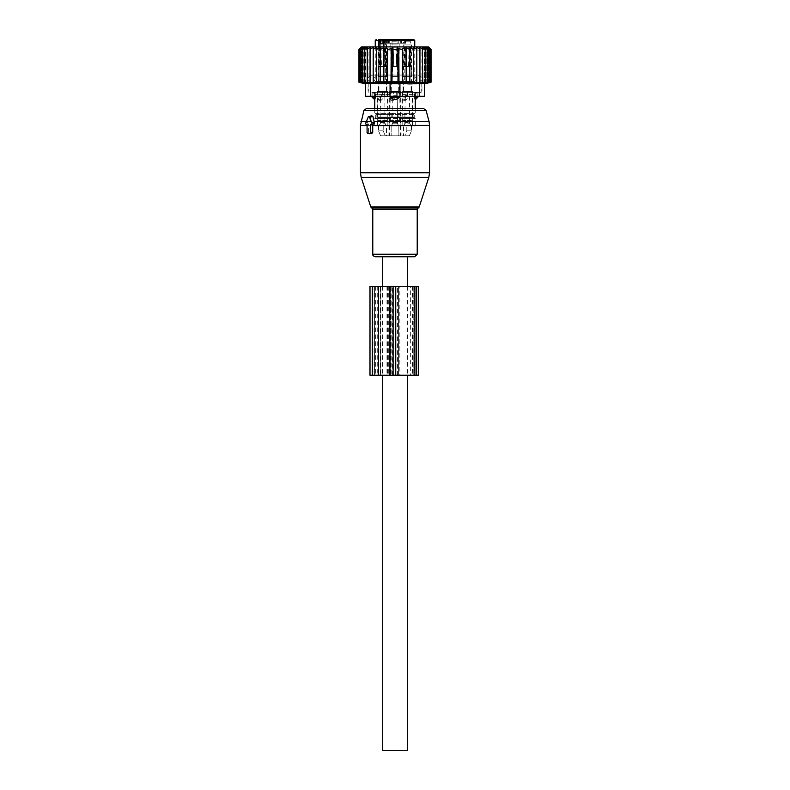 <?xml version="1.0" encoding="UTF-8"?>
<svg xmlns="http://www.w3.org/2000/svg" width="790" height="790" viewBox="0 0 790 790"><rect width="100%" height="100%" fill="white"/><g stroke="black" fill="none" stroke-linecap="round" stroke-linejoin="round"><path stroke-width="0.59" stroke-dasharray="3.95 2.96" d="M375.29 256.75L414.711 256.75M366.303 108.625L423.697 108.625M371.794 115.755L367.617 122.677L368.584 124.879L368.575 132.325L369.532 133.757M367.074 124.613L368.268 124.889L367.074 124.593M367.074 124.425L368.584 124.879M407.344 286.375L407.344 375.25M382.656 286.375L382.656 375.25M382.656 256.75L407.344 256.75M382.656 750.5L407.344 750.5M424.625 96.281L399.938 96.281L399.938 94.405L397.982 92.331L399.938 94.405L414.632 94.405L399.938 94.405L399.938 97.269L390.062 97.269L393.746 99.57L396.254 99.57A3.95 2.745 90 0 0 397.745 97.269L397.745 92.331L416.518 92.331L392.255 92.331L397.745 92.331L397.745 96.281M399.938 97.269L396.254 99.57M365.375 96.281L390.062 96.281L390.062 94.405L392.018 92.331L373.482 92.331L392.018 92.331L390.062 94.405L375.369 94.405L390.062 94.405L390.062 97.269M398.841 135.781L391.159 135.781L398.841 135.781L398.841 125.906L406.791 125.906L406.791 130.854L404.747 135.781L409.418 135.781L403.502 135.781L409.418 135.781L404.747 135.781L406.791 130.854L411.452 130.854L409.418 135.781L411.452 130.854L406.791 130.854L406.791 125.906L383.209 125.906L398.841 125.906L391.159 125.906L398.841 125.906L398.841 135.781M385.253 135.781L391.159 135.781L380.582 135.781L386.498 135.781L380.582 135.781L385.253 135.781L383.209 130.854L378.548 130.854L380.582 135.781L378.548 130.854L383.209 130.854L385.253 135.781M386.498 135.781L388.088 135.781L386.498 135.781L386.498 125.906L378.548 125.906L378.548 130.854L378.548 125.906L386.498 125.906L377.887 125.906L388.088 125.906L386.498 125.906L386.498 135.781M402.574 135.781L403.502 135.781L402.574 135.781M399.77 135.781L389.569 135.781L399.77 135.781M383.209 125.906L383.209 130.854L383.209 125.906L406.791 125.906L383.209 125.906M403.502 125.906L411.452 125.906L411.452 130.854L411.452 125.906L403.502 125.906L412.775 125.906L401.913 125.906L403.502 125.906L403.502 135.781L403.502 125.906M404.707 118.5L374.756 118.5L404.707 118.5M411.452 125.906L415.244 125.906L411.452 125.906M397.548 91.344L389.687 91.344L397.548 91.344M378.548 125.906L374.756 125.906L378.548 125.906M377.353 91.344L387.969 91.344L377.353 91.344L377.225 125.906L377.887 125.906M402.683 91.344L412.647 91.344L402.683 91.344M399.661 91.344L389.687 91.344L399.661 91.344M414.78 118.5L399.315 118.5L398.822 117.513L391.178 117.513L398.822 117.513L399.315 118.5L414.78 118.5L414.256 117.513L398.822 117.513L398.822 114.55L398.822 117.513L413.871 117.513L414.78 118.5M390.685 118.5L391.178 117.513L390.685 118.5L375.22 118.5L375.744 117.513L391.178 117.513L391.178 114.55L391.178 117.513L376.129 117.513L375.22 118.5L390.685 118.5M392.956 91.344L399.266 91.344L392.956 91.344M378.904 91.344L386.932 91.344L378.904 91.344M411.096 91.344L403.068 91.344L411.096 91.344M398.753 91.344L390.734 91.344L398.753 91.344M413.871 114.55L413.871 117.513L414.256 114.55L391.178 114.55L398.822 114.55L399.315 113.562L390.685 113.562L391.178 114.55L390.685 113.562L399.315 113.562L398.822 114.55L413.871 114.55L414.78 113.562L413.871 114.55M376.129 114.55L376.129 117.513L375.744 114.55L391.178 114.55L376.129 114.55L375.22 113.562L376.129 114.55M398.753 79L390.734 79L398.753 79M414.78 113.562L399.315 113.562L414.78 113.562M396.955 44.931L390.932 44.931L396.955 44.931M375.22 113.562L390.685 113.562L375.22 113.562M386.231 44.931L378.588 44.931L386.231 44.931M410.919 44.931L403.265 44.931L410.919 44.931M398.683 79L390.803 79L398.683 79M414.632 96.281L414.632 94.405L414.632 97.269L417.861 97.269M415.204 99.57L415.204 99.57A3.95 2.844 -90 0 0 416.755 97.269L416.518 92.331L417.861 92.331L416.755 92.331L416.755 96.281M393.578 44.931L397.963 44.931L393.578 44.931M375.369 96.281L375.369 94.405L375.369 97.269L372.139 97.269M374.796 99.57L374.796 99.57A3.95 2.844 90 0 1 373.245 97.269L373.482 92.331L372.139 92.331L373.245 92.331L373.245 96.281M380.059 44.931L385.619 44.931L380.059 44.931M409.941 44.931L404.381 44.931L409.941 44.931M398.683 43.203L390.803 43.203L398.683 43.203M414.632 94.405L416.518 92.331L414.632 94.405M396.422 41.228L392.038 41.228L396.422 41.228M375.369 94.405L373.482 92.331L375.369 94.405M385.253 41.228L379.694 41.228L385.253 41.228M409.941 41.228L404.381 41.228L409.941 41.228M380.592 43.203L386.498 43.203L384.631 43.203L384.483 39.5L388.088 39.5L384.631 39.5M389.292 43.203L388.453 43.203L388.453 39.5L389.292 39.5L389.292 43.203L391.159 43.203L391.159 39.5L398.841 39.5L391.159 39.5L391.159 43.203L398.841 43.203L383.901 43.203M398.96 39.5L397.963 41.228L397.963 44.931L397.963 41.228L398.96 39.5L391.04 39.5L398.96 39.5L391.04 39.5L398.96 39.5L398.841 43.203L405.072 43.203L400.708 43.203L400.708 39.5L401.547 39.5L400.708 39.5L400.708 43.203L398.841 43.203L398.841 39.5L400.708 39.5M403.502 39.5L405.517 39.5L403.502 39.5L403.502 43.203L401.913 43.203L403.502 43.203L403.502 39.5L401.913 39.5L405.517 39.5L405.072 43.203L405.072 39.5L401.547 39.5L401.547 43.203L401.547 39.5M403.502 43.203L405.369 43.203L405.369 39.5L405.369 43.203L403.502 43.203M384.631 43.203L388.453 43.203M385.471 39.5L386.498 39.5L386.498 43.203L388.088 43.203L386.498 43.203L386.498 39.5L388.088 39.5L388.088 43.203M372.031 92.331L421.169 92.331L372.031 92.331M386.132 39.5L378.696 39.5L386.132 39.5M405.517 39.5L405.517 43.203L405.517 39.5L403.384 39.5L411.304 39.5L378.696 39.5L379.694 41.228L379.694 44.931M385.708 43.203L385.708 40.488L387.298 39.5L391.159 39.5L392.038 41.228L392.038 44.931L392.038 41.228L391.04 39.5M372.031 82.456L421.169 82.456L372.031 82.456M383.901 46.906L383.901 81.469L382.38 82.456L415.738 82.456L374.262 82.456L378.538 82.456L378.667 81.469L375.25 81.469L414.75 81.469L383.901 81.469L385.224 81.469L385.708 40.488M384.523 82.456A0.988 0.701 90 0 0 385.224 81.469L379.99 81.469A0.988 0.701 -90 0 0 380.681 82.456L382.38 82.456M378.667 46.906L378.667 81.469L379.99 81.469L379.99 46.906M380.681 82.456L378.538 82.456M392.778 98.75L393.43 100.35L395.049 98.75L393.43 97.15L392.778 98.424L393.43 100.35L395.049 98.75L393.43 97.15L392.778 98.424L393.43 100.35L395.049 98.75L393.43 97.15L392.778 98.75M390.379 98.75L391.336 100.36L392.65 98.75L391.336 97.14L390.379 98.75L391.336 100.36L392.65 98.75L391.336 97.14L390.379 98.75L391.336 100.36L392.65 98.75L391.336 97.14L390.379 98.75M390.023 117.019L400.184 117.019L390.023 117.019M390.497 117.019L399.691 117.019L390.497 117.019M399.503 120.969L390.309 120.969L399.503 120.969M390.023 120.969L400.184 120.969L390.023 120.969M390.023 125.906L400.184 125.906L390.023 125.906M398.634 125.906L391.208 125.906L398.634 125.906M392.867 96.281L397.222 96.281L392.867 96.281M394.24 81.469L397.716 81.469L394.24 81.469M394.24 66.656L398.703 66.656L391.297 66.656L398.703 66.656L392.284 66.656L397.716 66.656L397.716 81.469L395 83.098L392.284 81.469L392.561 66.656L391.83 66.656L396.916 66.656L391.297 66.656L398.703 66.656L391.297 66.656L398.703 66.656L393.084 66.656L398.17 66.656L397.439 66.656L397.716 81.469L395 83.098L392.284 81.469L392.284 66.656L394.24 66.656M398.555 75.05L391.297 75.05L398.555 75.05M390.971 76.531L399.197 76.531L390.971 76.531M391.445 76.531L398.703 76.531L391.445 76.531M398.555 81.469L391.297 81.469L398.555 81.469M390.734 83.938L399.444 83.938L390.734 83.938M391.445 83.938L398.703 83.938L391.445 83.938M391.445 91.344L398.703 91.344L391.445 91.344M390.497 91.344L399.691 91.344L390.497 91.344M392.482 46.926L393.232 47.914L397.133 47.864L393.232 47.914L392.482 46.926L398.091 46.847L392.482 46.926L393.232 47.914L393.815 66.607L397.439 66.656L393.815 66.656L393.232 47.914L393.815 66.656L393.084 66.656L392.482 46.926L393.084 66.656L392.482 46.926L398.091 46.847L397.558 46.926L398.17 66.656L397.251 46.926L398.091 46.847L397.558 46.926L398.17 66.656L393.084 66.656L398.703 66.656L399.197 76.531L398.703 66.528L398.17 66.607M392.778 46.926L397.558 46.926M393.232 47.914L397.133 47.864L397.251 46.926M393.815 66.607L397.716 66.558L393.815 66.656L397.716 66.558L397.133 47.864L397.716 81.469L395 83.098L392.284 81.469L392.284 66.656L396.185 66.656L392.284 66.558L396.185 66.656M396.916 66.656L391.83 66.656L392.442 46.926L391.909 46.847L393.134 47.914L392.561 66.607L393.134 47.914L392.442 46.926L391.83 66.607L392.442 46.926L391.909 46.847L397.518 46.926L396.916 66.656L391.297 66.656L390.803 76.531L391.297 66.528L396.916 66.607L397.518 46.926L396.916 66.607L391.297 66.528L396.916 66.607M392.442 46.926L397.518 46.926M392.749 46.926L393.134 47.914L396.768 47.914L397.222 46.926L392.324 46.867L397.222 46.926L396.185 66.607L397.222 46.926M405.122 98.75L405.774 100.35L407.393 98.75L405.774 97.15L405.122 98.75M402.722 98.75L403.68 100.36L404.994 98.75L403.68 97.14L402.722 98.75M402.367 117.019L412.528 117.019L402.367 117.019M402.841 117.019L412.034 117.019L402.841 117.019M411.847 120.969L402.653 120.969L411.847 120.969M402.367 120.969L412.528 120.969L402.367 120.969M402.367 125.906L412.528 125.906L402.367 125.906M411.136 125.906L403.552 125.906L404.796 123.763L409.892 123.763L411.136 125.906L403.71 125.906M405.211 96.281L409.566 96.281L405.211 96.281M406.583 81.469L410.059 81.469L406.583 81.469M406.583 66.656L410.059 66.656L406.583 66.656M403.789 66.656L411.047 66.656L403.789 66.656M410.899 75.05L403.641 75.05L410.899 75.05M403.315 76.531L411.541 76.531L403.315 76.531M403.789 76.531L411.047 76.531L403.789 76.531M410.899 81.469L403.641 81.469L410.899 81.469M403.078 83.938L411.788 83.938L403.078 83.938M403.789 83.938L411.047 83.938L403.789 83.938M403.789 91.344L411.047 91.344L403.789 91.344M402.841 91.344L412.034 91.344L402.841 91.344M404.826 46.926L405.576 47.914L406.159 66.656L405.428 66.656L404.826 46.926L410.435 46.847L409.901 46.926L410.514 66.607L409.783 66.656L410.059 81.469L407.344 83.098L404.628 81.469L404.905 66.656L403.641 66.656L403.147 76.531M405.122 46.926L409.901 46.926M405.576 47.914L409.477 47.864L409.595 46.926M406.159 66.607L410.059 66.558L409.21 47.914M409.783 66.607L406.159 66.656M405.428 66.656L411.047 66.656L411.541 76.531M409.26 66.656L404.174 66.656L404.786 46.926L404.253 46.847L409.862 46.926L409.26 66.656L404.628 66.558L408.529 66.656M404.786 46.926L409.862 46.926M405.092 46.926L405.477 47.914L409.111 47.914L409.566 46.926M404.628 66.656L405.211 47.864L404.668 46.867M409.111 47.914L408.529 66.607M405.477 47.914L404.905 66.607M396.768 47.914L392.867 47.864L396.768 47.914L396.185 66.607L392.284 66.558L396.185 66.607M380.434 98.75L381.086 100.35L382.706 98.75L381.086 97.15L380.434 98.75M378.035 98.75L378.993 100.36L380.306 98.75L378.993 97.14L378.035 98.75M377.679 117.019L387.841 117.019L377.679 117.019M378.153 117.019L387.347 117.019L378.153 117.019M387.159 120.969L377.966 120.969L387.159 120.969M377.679 120.969L387.841 120.969L377.679 120.969M377.679 125.906L387.841 125.906L377.679 125.906M386.448 125.906L378.864 125.906L380.109 123.763L385.204 123.763L386.448 125.906L379.022 125.906M380.523 96.281L384.878 96.281L380.523 96.281M381.896 81.469L385.372 81.469L381.896 81.469M381.896 66.656L385.372 66.656L381.896 66.656M379.101 66.656L386.359 66.656L379.101 66.656M386.211 75.05L378.953 75.05L386.211 75.05M378.627 76.531L386.853 76.531L378.627 76.531M379.101 76.531L386.359 76.531L379.101 76.531M386.211 81.469L378.953 81.469L386.211 81.469M378.39 83.938L387.1 83.938L378.39 83.938M379.101 83.938L386.359 83.938L379.101 83.938M379.101 91.344L386.359 91.344L379.101 91.344M378.153 91.344L387.347 91.344L378.153 91.344M380.138 46.926L380.889 47.914L381.471 66.656L380.74 66.656L380.138 46.926L385.747 46.847L385.214 46.926L385.826 66.607L385.095 66.656L385.372 81.469L382.656 83.098L379.941 81.469L380.217 66.656L378.953 66.656L378.459 76.531M380.434 46.926L385.214 46.926M380.889 47.914L384.789 47.864L384.908 46.926M381.471 66.607L385.372 66.558L384.523 47.914M385.095 66.607L381.471 66.656M380.74 66.656L386.359 66.656L386.853 76.531M384.572 66.656L379.486 66.656L380.099 46.926L379.565 46.847L385.174 46.926L384.572 66.656L379.941 66.558L383.841 66.656M380.099 46.926L385.174 46.926M380.405 46.926L380.79 47.914L384.424 47.914L384.878 46.926M379.941 66.656L380.523 47.864L379.98 46.867M384.424 47.914L383.841 66.607M380.79 47.914L380.217 66.607M392.778 98.424L392.778 96.281L395 94.948L397.222 96.281L397.548 123.763L397.222 96.281L395 94.948L392.778 96.281L392.778 98.424L392.778 96.281L395 94.948L397.222 96.281L397.222 122.529L392.778 122.529L397.222 122.529L392.778 122.529L397.222 122.529L392.778 122.529L397.222 122.529L397.548 123.763L392.452 123.763L397.548 123.763L392.452 123.763L391.366 125.906M397.439 66.607L396.866 47.914M393.815 66.656L393.084 66.656M393.134 47.914L392.284 66.656M376.603 49.375L376.603 47.43L373.206 49.375L373.206 82.782L370.056 82.219L370.056 49.375L373.206 47.272L373.206 82.219L376.603 82.743L376.603 82.219L380.168 82.674L380.168 47.686L380.168 82.674L380.168 47.686L376.603 49.375L376.603 82.219M358.956 49.375L361.149 47.242L359.193 49.375L361.593 47.242L359.904 49.375L362.491 47.242L361.089 49.375L363.805 47.242L362.719 49.375L365.543 47.242L364.773 49.375L367.676 47.242L367.232 49.375L370.164 47.242L370.056 49.375M361.425 46.906L428.575 46.906M370.056 82.219L370.164 47.242L370.164 82.792L367.232 82.219L367.232 49.375M376.603 47.43L376.603 82.743L376.603 47.43M373.206 47.272L373.206 82.219M367.232 82.219L367.676 47.242L367.676 82.792L364.773 82.219L364.773 49.375M364.773 82.219L365.543 82.792L365.543 47.242L365.543 82.792L362.719 82.219L362.719 49.375M362.719 82.219L363.805 82.792L363.805 47.242L363.805 82.792L361.089 82.219L361.089 49.375M361.089 82.219L362.491 82.792L362.491 47.242L362.491 82.792L359.904 82.219L359.904 49.375M359.904 82.219L361.593 82.792L361.593 47.242L361.593 82.792L359.193 82.219L359.193 49.375M359.193 82.219L361.149 82.792L361.149 47.242L361.149 82.792L358.956 82.219M391.297 82.219L391.297 49.375L398.703 49.375L398.703 48.792L398.703 82.377L402.436 82.219L402.436 49.375L398.703 48.792L398.703 82.377L391.297 82.377L391.297 48.792L391.297 82.377L387.564 82.476L387.564 48.407L387.564 82.476L383.861 82.585L383.861 48.022L383.861 82.585L380.168 82.219M402.436 49.375L402.436 82.476L406.139 82.219L406.139 49.375L402.436 48.407L402.436 82.219M406.139 49.375L406.139 82.585L409.832 82.219L409.832 49.375L406.139 48.022L406.139 82.219M409.832 49.375L409.832 82.674L413.397 82.219L413.397 49.375L409.832 47.686L409.832 82.219M413.397 49.375L413.397 82.743L416.794 82.219L416.794 49.375L413.397 47.43L413.397 82.219M416.794 82.782L416.794 47.272L419.944 49.375L419.944 82.219L416.794 82.782L416.794 49.375M419.944 49.375L419.836 82.792L422.769 82.219L422.769 49.375L419.836 47.242L419.944 82.219M422.769 49.375L422.324 82.792L425.227 82.219L425.227 49.375L422.324 47.242L422.769 82.219M425.227 49.375L424.457 47.242L424.457 82.792L427.281 82.219L427.281 49.375L424.457 47.242L424.457 82.792L425.227 82.219M427.281 49.375L426.195 47.242L426.195 82.792L428.911 82.219L428.911 49.375L426.195 47.242L426.195 82.792L427.281 82.219M428.911 49.375L427.509 47.242L427.509 82.792L430.096 82.219L430.096 49.375L427.509 47.242L427.509 82.792L428.911 82.219M430.096 49.375L428.407 47.242L428.407 82.792L430.807 82.219L430.807 49.375L428.407 47.242L428.407 82.792L430.096 82.219M431.044 49.375L428.851 47.242L428.851 82.792L430.807 82.219M430.807 49.375L428.851 47.242L428.851 82.792L431.044 82.219M424.625 83.938L424.625 83.375L380.79 83.938L370.312 83.375L370.312 96.281M387.564 82.219L387.564 48.407L383.861 49.375L383.861 82.219M387.564 49.375L391.297 48.792L391.297 49.375M398.703 82.219L398.703 49.375M380.168 49.375L383.861 48.022L383.861 49.375M365.375 83.375L370.312 83.375M382.074 92.331L421.959 92.331L382.074 92.331M382.074 50.856L421.959 50.856L382.074 50.856M375.793 92.331L382.439 92.331L372.08 92.331L375.793 92.331L375.793 96.281L374.519 96.281L384.651 96.281L375.793 96.281L375.793 92.331M372.08 92.331L371.912 96.281L374.519 96.281L372.08 96.281L372.08 92.331M382.439 92.331L393.726 92.331L382.439 92.331L382.439 96.281L382.439 92.331M393.726 92.331L405.349 92.331L393.726 92.331L393.726 96.281L384.651 96.281L393.726 96.281L393.726 92.331M405.349 92.331L414.207 92.331L405.349 92.331L405.349 96.281L407.561 96.281L396.274 96.281L405.349 96.281L405.349 92.331M414.207 92.331L417.92 92.331L414.207 92.331L414.207 96.281L415.481 96.281L407.561 96.281L414.207 96.281L414.207 92.331M417.92 92.331L418.088 96.281L415.481 96.281L417.92 96.281L417.92 92.331M380.178 46.906L425.909 46.906L380.178 46.906M399.938 83.375L399.938 96.281L390.062 96.281L390.062 83.375M417.406 75.05L371.646 75.05L417.406 75.05M417.406 82.456L371.646 82.456L417.406 82.456M369.997 286.375L377.028 286.375L377.028 375.25L369.997 375.25M413.19 375.25L413.19 286.375L414.928 286.375L414.207 286.375L414.227 375.25L380.118 375.25L395.207 375.25L395.197 286.375L395.207 375.25L414.928 375.25L398.397 375.25L398.407 286.375L398.397 375.25L377.028 375.25M380.405 375.25L380.405 286.375L392.946 286.375L392.946 375.25M377.897 375.25L390.467 375.25L374.401 375.25L377.897 375.25L377.897 286.375L390.467 286.375L377.897 286.375M374.401 286.375L372.959 286.375L374.401 286.375L374.401 375.25L372.959 375.25L374.401 375.25L374.401 286.375M390.467 375.25L390.606 286.375L390.467 375.25M377.028 286.375L399.839 286.375L399.839 375.25M418.384 375.25L414.227 375.25L414.207 286.375L399.839 286.375M392.946 286.375L418.384 286.375M413.19 286.375L410.662 286.375L410.662 375.25M397.429 375.25L397.429 286.375L410.662 286.375M397.429 286.375L391.168 286.375L391.168 375.25M380.405 286.375L391.168 286.375M380.118 375.25L380.118 286.375L380.118 375.25M361.158 177.306L428.842 177.306M360.438 172.733L429.562 172.733M419.194 206.99L370.806 206.99M371.754 207.938L418.246 207.938M360.438 125.383L429.562 125.383M372.781 209.35L417.219 209.35M360.941 121.551L429.059 121.551M372.781 254.242L417.219 254.242M363.913 110.452L426.087 110.452M368.18 121.551L366.363 121.551M365.79 122.944L367.617 122.677M368.209 117.019L370.806 116.634M368.575 125.383L367.074 125.383M367.074 132.325L368.575 132.325M392.255 96.281L392.255 97.269A3.95 2.745 -90 0 0 393.746 99.57M391.159 125.906L391.159 135.781L391.159 125.906M399.77 125.906L389.569 125.906L399.77 125.906M397.044 79L390.734 79L397.044 79M386.409 79L378.39 79L386.409 79M411.096 79L403.068 79L411.096 79M387.663 43.203L387.663 39.5M384.928 43.203L384.928 39.5M383.901 40.488L385.224 40.488A0.988 0.701 90 0 1 385.925 39.5M375.25 40.488L414.75 40.488M390.023 91.838L400.184 91.838L390.023 91.838M399.029 117.513L390.803 117.513L399.029 117.513M399.029 120.475L390.803 120.475L399.029 120.475M398.792 125.906L397.548 123.763L398.792 125.906L397.548 123.763L392.452 123.763L397.548 123.763L392.452 123.763L391.208 125.906L392.778 122.529L392.778 99.076M393.084 66.607L398.703 66.528L393.084 66.607L398.703 66.528L398.091 46.847L399.197 76.531M391.83 66.607L391.297 66.528L391.83 66.607L391.297 66.528L390.803 76.531M402.367 91.838L412.528 91.838L402.367 91.838M411.373 117.513L403.147 117.513L411.373 117.513M411.373 120.475L403.147 120.475L411.373 120.475M405.122 99.076L404.796 123.763L409.892 123.763L409.566 122.529L405.122 122.529L409.566 122.529L409.566 96.281L407.344 94.948L405.122 96.281L405.122 98.424M405.428 66.607L410.514 66.607M404.174 66.607L409.26 66.607M377.679 91.838L387.841 91.838L377.679 91.838M386.685 117.513L378.459 117.513L386.685 117.513M386.685 120.475L378.459 120.475L386.685 120.475M380.434 99.076L380.109 123.763L385.204 123.763L384.878 122.529L380.434 122.529L384.878 122.529L384.878 96.281L382.656 94.948L380.434 96.281L380.434 98.424M380.74 66.607L385.826 66.607M379.486 66.607L384.572 66.607M392.561 66.607L392.867 47.864L392.324 46.867L392.867 47.864L392.284 66.558L392.867 47.864L392.324 46.867M419.688 96.281L419.688 83.375M384.651 92.331L384.651 96.281L384.651 92.331M396.274 92.331L396.274 96.281L396.274 92.331M407.561 92.331L407.561 96.281L407.561 92.331M415.481 92.331L415.481 96.281L415.481 92.331M374.519 92.331L374.519 96.281L374.519 92.331M375.655 286.375L375.655 375.25M372.307 286.375L372.307 375.25M376.988 286.375L376.988 375.25M392.146 375.25L392.146 286.375M377.195 286.375L377.195 375.25M380.691 286.375L380.691 375.25M387.673 286.375L387.673 375.25M388.719 286.375L388.719 375.25M413.101 375.25L413.101 286.375M412.459 286.375L412.459 375.25M413.209 286.375L413.209 375.25M389.421 375.25L389.421 286.375M386.972 286.375L386.972 375.25M387.969 91.344L388.088 135.781M402.031 91.344L401.913 135.781M389.687 91.344L389.569 135.781M400.313 91.344L400.431 135.781M415.244 108.625L415.244 113.562L414.256 114.55L414.256 117.513L415.244 118.5L415.244 125.906M374.756 108.625L374.756 113.562L375.744 114.55L375.744 117.513L374.756 118.5L374.756 125.906M412.647 91.344L412.775 125.906M399.266 79L399.266 91.344M390.734 79L390.734 91.344M378.588 44.931L378.39 91.344M386.735 44.931L386.932 91.344M403.265 44.931L403.068 91.344M411.412 44.931L411.61 91.344M399.069 44.931L399.276 79L399.069 44.931M390.932 44.931L390.724 79L390.932 44.931M390.803 43.203L390.803 79M399.197 43.203L399.197 79M386.616 39.5L385.619 41.228L385.619 44.931M403.384 39.5L404.381 41.228L404.381 44.931M411.304 39.5L410.306 41.228L410.306 44.931M385.322 82.456L386.31 81.469L386.31 43.203M401.913 43.203L401.913 39.5M384.483 43.203L384.483 39.5M421.169 82.456L421.169 92.331M368.831 82.456L368.831 92.331M375.25 46.906L375.25 81.469L374.262 82.456M414.75 46.906L414.75 81.469L415.738 82.456M417.861 92.331L417.861 96.281M372.139 92.331L372.139 96.281M393.43 100.35L391.336 100.35M389.816 117.019L390.309 91.344M400.184 117.019L399.691 91.344M399.691 120.969L399.691 117.019M390.309 120.969L390.309 117.019M389.816 125.906L389.816 120.969M400.184 125.906L400.184 120.969M399.444 83.938L398.703 76.531M390.556 83.938L391.297 76.531M391.297 91.344L391.297 83.938M398.703 91.344L398.703 83.938M393.43 97.15L391.336 97.15M397.716 66.656L397.133 47.864L397.716 66.656L397.133 47.864L397.676 46.867M391.909 46.847L391.297 66.656M405.774 100.35L403.68 100.35M402.159 117.019L402.653 91.344M412.528 117.019L412.034 91.344M412.034 120.969L412.034 117.019M402.653 120.969L402.653 117.019M402.159 125.906L402.159 120.969M412.528 125.906L412.528 120.969M411.788 83.938L411.047 76.531M402.9 83.938L403.641 76.531M403.641 91.344L403.641 83.938M411.047 91.344L411.047 83.938M405.774 97.15L403.68 97.15M411.047 66.656L410.435 46.847M410.059 66.656L409.477 47.864L410.02 46.867M404.253 46.847L403.641 66.656M381.086 100.35L378.993 100.35M377.472 117.019L377.966 91.344M387.841 117.019L387.347 91.344M387.347 120.969L387.347 117.019M377.966 120.969L377.966 117.019M377.472 125.906L377.472 120.969M387.841 125.906L387.841 120.969M387.1 83.938L386.359 76.531M378.213 83.938L378.953 76.531M378.953 91.344L378.953 83.938M386.359 91.344L386.359 83.938M381.086 97.15L378.993 97.15M386.359 66.656L385.747 46.847M385.372 66.656L384.789 47.864L385.332 46.867M379.565 46.847L378.953 66.656M398.703 66.656L398.091 46.847M364.091 46.906L368.041 50.856L368.041 92.331M425.909 46.906L421.959 50.856L421.959 92.331M418.088 92.331L418.088 96.281M371.912 92.331L371.912 96.281M418.354 82.456C423.006 79.987 423.006 77.519 418.354 75.05C413.703 77.519 413.703 79.987 418.354 82.456M371.646 75.05C366.995 77.519 366.995 79.987 371.646 82.456C376.297 79.987 376.297 77.519 371.646 75.05M372.959 286.375L372.959 375.25M390.606 286.375L390.606 375.25M414.928 286.375L414.928 375.25"/><path stroke-width="1.19" d="M366.392 124.425L367.074 124.425L367.074 132.325A0.988 0.701 -90 0 0 367.765 133.312L369.858 133.312A0.988 0.701 -90 0 0 370.559 132.325L372.722 132.325L372.722 124.879L374.322 122.677L372.949 116.634L371.794 115.755L368.693 116.545A0.988 0.701 -90 0 0 368.209 117.019L365.79 122.944A0.988 0.701 -90 0 0 366.392 124.425L367.074 124.593M368.693 116.545A0.988 0.701 -90 0 1 369.424 117.019L371.843 122.944A0.988 0.701 -90 0 1 371.231 124.425L370.559 124.425L370.559 132.325M400.55 256.75L375.29 256.75C373.364 256.118 372.525 255.279 372.781 254.242L417.219 254.242L414.711 256.75L400.55 256.75M363.913 110.452L426.087 110.452L423.697 108.625L366.303 108.625L363.913 110.452L360.438 125.383L360.438 172.733L429.562 172.733L428.842 177.306L361.158 177.306L360.438 172.733M369.207 133.668L371.626 133.757L372.722 132.325M370.559 124.425L372.722 124.879M382.656 286.375L382.656 256.75L407.344 256.75L407.344 286.375M407.344 375.25L407.344 750.5L382.656 750.5L382.656 375.25M390.062 97.269L393.746 99.57A3.95 2.745 -90 0 1 392.255 97.269L390.062 97.269L390.062 96.281L365.375 96.281L365.375 83.375L365.375 96.281M414.632 96.281L415.204 99.57A3.95 2.844 -90 0 0 416.755 97.269L414.632 97.269L415.204 99.57M416.794 82.782L416.794 82.219L416.794 82.782L419.944 82.219L419.836 82.792L431.044 82.219L424.625 83.938L424.625 96.281L399.938 96.281L399.938 97.269L396.254 99.57L393.746 99.57M373.245 96.281L373.245 97.269L375.369 97.269L374.796 99.57L375.369 96.281M383.901 43.203L380.592 43.203L380.592 40.488L382.617 39.5L387.298 39.5M413.763 39.5L385.471 39.5L383.901 40.488L414.75 40.488L413.763 39.5L405.517 39.5M401.547 39.5L403.502 39.5M398.96 39.5L400.708 39.5M391.04 39.5L389.292 39.5M379.99 46.906L379.99 40.488A0.988 0.701 -90 0 0 379.289 39.5L378.696 39.5M379.289 39.5L382.617 39.5M383.901 40.488L383.901 46.906M378.835 39.5L378.667 46.906M417.861 96.281L417.861 97.269L416.755 97.269L416.755 96.281M397.745 96.281L397.745 97.269L392.255 97.269L392.255 96.281M396.254 99.57A3.95 2.745 90 0 0 397.745 97.269L399.938 97.269M374.796 99.57A3.95 2.844 90 0 1 373.245 97.269L372.139 97.269L374.756 99.738L374.756 108.625M373.206 47.272L370.056 49.375L370.056 82.219L373.206 82.782L373.206 47.272L373.206 49.375L376.603 47.43L376.603 82.743L373.206 82.219M361.149 47.242L358.956 49.375L358.956 82.219L361.149 82.792L359.193 82.219L359.193 49.375L361.149 47.242M370.056 49.375L370.164 47.242L367.232 49.375L367.676 47.242L364.773 49.375L365.543 47.242L362.719 49.375L363.805 47.242L361.089 49.375L362.491 47.242L359.904 49.375L361.593 47.242L359.193 49.375M419.944 82.219L419.944 49.375L416.794 47.272L416.794 49.375L413.397 47.43L413.397 49.375L409.832 47.686L409.832 49.375L406.139 48.022L406.139 49.375L402.436 48.407L402.436 49.375L398.703 48.792L398.703 49.375L391.297 49.375L391.297 48.792L387.564 49.375L387.564 48.407L383.861 49.375L383.861 48.022L380.168 49.375L380.168 47.686L376.603 49.375M431.044 82.219L431.044 49.375L428.575 46.906L361.425 46.906L358.956 49.375M359.193 82.219L361.593 82.792L359.904 82.219L362.491 82.792L361.089 82.219L363.805 82.792L362.719 82.219L365.543 82.792L364.773 82.219L367.676 82.792L367.232 82.219L370.164 82.792L370.056 82.219M359.904 49.375L359.904 82.219M361.089 49.375L361.089 82.219M362.719 49.375L362.719 82.219M364.773 49.375L364.773 82.219M367.232 49.375L367.232 82.219M376.603 82.219L380.168 82.674L380.168 49.375M380.168 82.219L383.861 82.585L383.861 49.375M383.861 82.219L387.564 82.476L387.564 49.375M387.564 82.219L391.297 82.377L391.297 49.375M391.297 82.219L398.703 82.219L398.703 49.375M398.703 82.219L402.436 82.219L402.436 49.375M402.436 82.219L406.139 82.219L406.139 49.375M406.139 82.219L409.832 82.219L409.832 49.375M409.832 82.219L413.397 82.219L413.397 49.375M413.397 82.219L413.397 82.743L416.794 82.219L416.794 49.375M370.312 96.281L370.312 83.375L390.062 83.375L390.062 96.281L399.938 96.281L399.938 83.375L409.21 83.938L424.625 83.375L424.625 96.281M430.807 82.219L430.807 49.375L428.851 47.242L431.044 49.375M430.807 49.375L428.407 47.242L430.096 49.375L430.096 82.219M428.911 82.219L428.911 49.375L427.509 47.242L430.096 49.375M427.281 82.219L427.281 49.375L426.195 47.242L428.911 49.375M425.227 82.219L425.227 49.375L424.457 47.242L427.281 49.375M422.769 82.219L422.324 47.242L425.227 49.375M422.769 49.375L419.836 47.242L419.944 49.375M370.312 83.375L365.375 83.375M399.938 83.375L390.062 83.375M414.908 375.25L414.908 286.375L369.997 286.375L369.997 375.25L418.384 375.25L418.384 286.375L416.646 286.375L416.646 375.25M414.908 286.375L416.646 286.375M419.194 206.99L418.246 207.938L371.754 207.938L370.806 206.99L419.194 206.99L428.842 177.306M429.562 172.733L429.562 125.383L372.722 125.383M418.246 207.938L417.219 209.35L372.781 209.35L372.781 254.242M429.562 125.383L429.059 121.551L374.016 121.551M366.363 121.551L360.941 121.551M369.424 117.019L372.949 116.634M371.843 122.944L374.322 122.677M371.231 124.425L373.107 124.889M367.074 125.383L360.438 125.383M369.858 133.312L371.626 133.757M367.765 133.312L369.532 133.757M383.002 43.203L383.002 39.5M380.592 40.488L375.25 40.488L376.238 39.5M419.688 96.281L419.688 83.375M372.307 286.375L372.307 375.25M378.598 286.375L378.598 375.25M389.766 286.375L389.766 375.25M393.104 286.375L393.104 375.25M395.563 286.375L395.563 375.25M395.75 286.375L395.75 375.25M370.806 206.99L361.158 177.306M371.754 207.938L372.781 209.35M426.087 110.452L429.059 121.551M417.219 209.35L417.219 254.242M366.274 124.405L367.074 124.613M367.646 133.293L369.365 133.737M417.861 97.269L415.244 99.738L415.244 108.625M375.25 40.488L375.25 46.906M414.75 40.488L414.75 46.906M372.139 96.281L372.139 97.269M365.375 83.938L358.956 82.219"/></g></svg>
